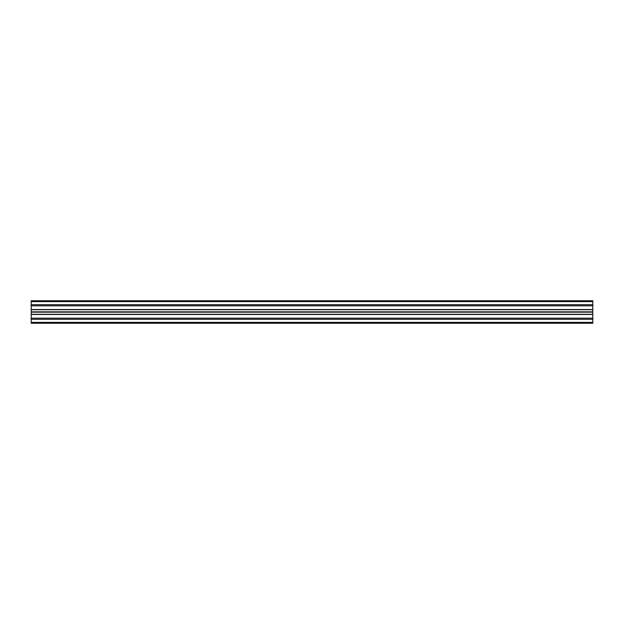 <?xml version="1.0" encoding="UTF-8"?>
<svg xmlns="http://www.w3.org/2000/svg" width="624" height="624" viewBox="0 0 624 624"><rect width="100%" height="100%" fill="white"/><g stroke="black" fill="none" stroke-linecap="round" stroke-linejoin="round"><path stroke-width="0.94" d="M592.8 300.768L592.8 323.232L592.8 322.39L31.2 322.39L31.2 323.232L592.8 323.232L31.2 323.232L31.2 319.301L31.2 322.39L592.8 322.39L592.8 319.301L31.2 319.301L31.2 318.178L31.2 319.301L592.8 319.301L592.8 318.178L31.2 318.178L31.2 314.473L31.2 318.178L592.8 318.178L592.8 314.301L31.2 314.301L592.8 314.473L31.2 314.473L31.2 312.172L31.2 314.301L592.8 314.301L592.8 312.172L31.2 312.172L592.8 312.172L31.2 312L592.8 312L31.2 311.828L31.2 309.699L31.2 311.828L592.8 311.828L592.8 309.527L31.2 309.527L592.8 309.699L31.2 309.699L31.2 305.822L31.2 309.527L592.8 309.527L592.8 305.822L31.2 305.822L31.2 304.699L31.2 305.822L592.8 305.822L592.8 304.699L31.2 304.699L31.2 301.61L31.2 304.699L592.8 304.699L592.8 300.768L31.2 300.768L31.2 301.61L592.8 301.61L31.2 301.61L31.2 300.768L592.8 300.768"/></g></svg>
